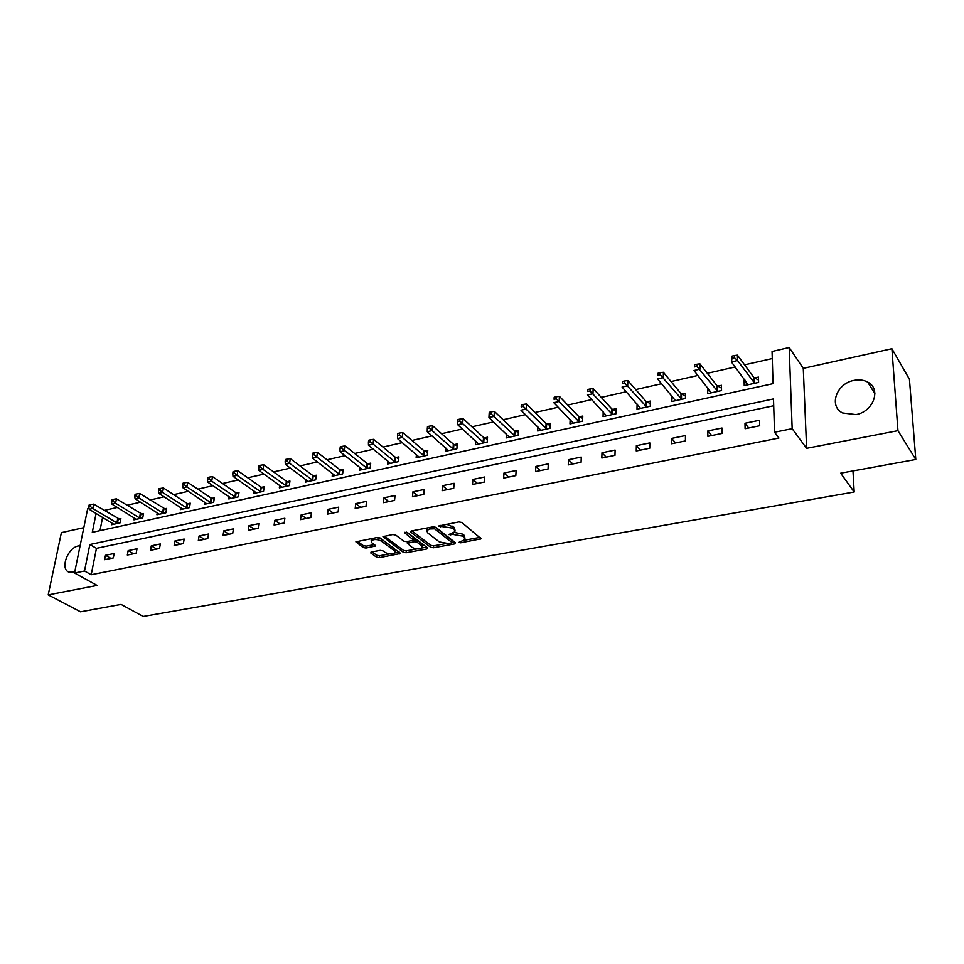 <?xml version="1.0" encoding="UTF-8"?>
<svg xmlns="http://www.w3.org/2000/svg" width="964" height="964" viewBox="0 0 964 964"><rect width="100%" height="100%" fill="white"/><g stroke="black" fill="none" stroke-linecap="round" stroke-linejoin="round"><path stroke-width="1.45" d="M458.683 542.455L460.708 542.804L481.181 538.768L461.804 522.452L458.84 521.922L438.439 526.019L452.598 528.103L454.225 529.405L454.912 531.718L448.742 534.574L453.297 534.466L462.599 536.117L464.19 537.394L464.865 539.635L458.683 542.455M80.108 545.732L78.482 545.925C67.48 547.624 59.66 569.628 69.251 572.206L74.758 571.881M855.936 414.592C873.48 411.785 881.662 388.829 867.696 382.081C863.648 379.924 859.057 379.37 853.911 380.406C836.463 383.431 828.45 406.242 842.632 412.978L855.936 414.592M371.477 551.986L370.899 553.107L376.526 557.156L379.334 557.638L400.494 553.505L380.141 537.984L377.249 537.478L355.897 541.816L363.163 547.552L366.007 548.046L375.574 545.998L371.875 542.78L371.152 540.84C373.815 539.045 377.153 539.105 381.19 541.021L394.433 550.769L395.107 552.637C392.469 554.396 389.167 554.336 385.178 552.468L382.985 550.878L380.153 550.384L371.477 551.986M773.718 405.76L96.448 548.347L91.206 574.737L84.507 571.013L74.529 573.014L87.664 508.787L89.062 508.474M915.8 459.479L897.954 430.679L891.905 348.715L909.438 379.25L915.8 459.479L840.68 473.179L854.188 492.014L143.19 616.478L121.078 604.416L80.518 611.815L48.2 594.884L97.111 585.437L74.529 573.014M891.905 348.715L803.277 368.344L806.615 448.332L897.954 430.679M806.615 448.332L792.167 428.691L774.526 432.233L773.502 398.927L89.833 544.527L84.507 571.013M91.206 574.737L778.924 438.042L774.526 432.233M430.631 547.263L433.487 547.769L454.671 543.913L455.418 542.744L435.933 527.368L433.005 526.85L411.556 530.935L410.869 532.14L430.631 547.263L430.8 545.347L433.655 545.841L445.127 543.744M426.823 548.986L406.109 552.758L403.277 552.264L382.949 536.671L392.77 534.526L395.674 535.032L403.856 541.178L406.724 541.684L413.592 540.117L404.88 532.959L407.386 532.477L427.522 547.841L426.823 548.986L426.968 547.407M83.808 527.669L61.383 532.634L48.2 594.884M854.188 492.014L852.983 470.938M759.56 420.256L744.991 423.268L745.1 428.727L759.704 425.751L759.56 420.256M722 428.016L707.817 430.944L707.853 436.343L722.06 433.439L722 428.016M685.428 435.559L671.619 438.415L671.583 443.765L685.428 440.934L685.428 435.559M649.808 442.91L636.348 445.693L636.252 450.983L649.736 448.236L649.808 442.91M615.104 450.08L601.982 452.791L601.837 458.033L614.972 455.345L615.104 450.08M581.268 457.069L568.495 459.708L568.278 464.889L581.075 462.274L581.268 457.069M548.287 463.877L535.827 466.443L535.562 471.577L548.046 469.022L548.287 463.877M516.126 470.516L503.967 473.023L503.642 478.108L515.824 475.613L516.126 470.516M484.747 476.987L472.878 479.445L472.517 484.47L484.398 482.036L484.747 476.987M454.128 483.313L442.548 485.699L442.127 490.688L453.731 488.314L454.128 483.313M424.232 489.483L412.929 491.821L412.459 496.749L423.786 494.436L424.232 489.483M395.047 495.508L383.997 497.786L383.491 502.678L394.553 500.412L395.047 495.508M366.537 501.401L355.752 503.618L355.198 508.462L366.007 506.245L366.537 501.401M338.689 507.148L328.146 509.317L327.555 514.113L338.111 511.956L338.689 507.148M311.468 512.764L301.166 514.897L300.539 519.632L310.854 517.523L311.468 512.764M284.862 518.258L274.788 520.331L274.125 525.043L284.211 522.97L284.862 518.258M258.846 523.633L249.001 525.657L248.302 530.321L258.171 528.296L258.846 523.633M233.409 528.875L223.768 530.875L223.046 535.478L232.698 533.514L233.409 528.875M208.513 534.02L199.09 535.96L198.331 540.539L207.778 538.611L208.513 534.02M184.16 539.045L174.942 540.949L174.159 545.479L183.389 543.588L184.16 539.045M160.337 543.961L151.3 545.829L150.492 550.323L159.53 548.468L160.337 543.961M136.996 548.781L128.164 550.613L127.32 555.059L136.177 553.252L136.996 548.781M114.162 553.493L105.498 555.288L104.63 559.698L113.306 557.927L114.162 553.493M772.272 358.548L744.557 364.838M735.183 366.971L707.311 373.309M697.9 375.454L671.04 381.551M661.593 383.708L635.71 389.589M626.226 391.746L601.283 397.421M591.776 399.578L567.736 405.049M558.204 407.218L535.02 412.484M525.464 414.653L503.112 419.738M493.544 421.919L471.974 426.811M462.395 428.992L441.584 433.728M432.005 435.909L411.929 440.464M402.337 442.645L382.961 447.055M373.369 449.236L354.668 453.49M345.088 455.671L327.025 459.768M317.445 461.949L300.009 465.913M290.429 468.094L273.595 471.914M264.028 474.095L247.772 477.795M238.216 479.964L222.515 483.53M212.972 485.699L197.813 489.146M188.281 491.315L173.641 494.64M164.121 496.809L149.974 500.027M140.467 502.184L126.802 505.293M117.319 507.45L104.124 510.45M102.606 517.391L99.967 530.658M744.991 380.081L744.124 380.274L744.232 385.576L758.596 382.419L758.463 377.093L754.583 377.96M708.07 388.275L707.552 393.649L721.542 390.565L721.482 385.299L717.698 386.142M672.113 396.252L671.812 401.506L685.452 398.506L685.452 393.288L681.765 394.107M637.084 404.049L636.999 409.17L650.278 406.242L650.351 401.084L646.76 401.88M603.199 411.893L603.054 416.629L616.008 413.785L616.141 408.676L612.634 409.447M570.146 419.509L569.965 423.907L582.593 421.135L582.774 416.074L579.364 416.834M537.9 426.907L537.683 431.016L549.998 428.305L550.239 423.292L546.913 424.027M506.425 434.101L506.184 437.945L518.21 435.294L518.499 430.342L515.258 431.053M475.71 441.09L475.445 444.705L487.182 442.127L487.531 437.21L484.35 437.909M445.729 447.911L445.44 451.309L456.9 448.778L457.285 443.922L454.189 444.609M416.436 454.538L416.135 457.755L427.317 455.285L427.763 450.465L424.738 451.14M387.817 461.009L387.504 464.046L398.433 461.648L398.915 456.864L395.963 457.526M359.861 467.323L359.536 470.203L370.212 467.853L370.73 463.118L367.85 463.768M332.532 473.481L332.194 476.216L342.642 473.914L343.196 469.227L340.376 469.854M305.817 479.494L305.48 482.096L315.686 479.843L316.276 475.204L313.517 475.818M279.693 485.362L279.343 487.844L289.321 485.651L289.947 481.048L287.26 481.639M254.135 491.098L253.785 493.46L263.546 491.315L264.208 486.76L261.569 487.338M229.131 496.701L228.781 498.966L238.325 496.858L239.024 492.351L236.445 492.917M204.657 502.184L204.308 504.353L213.659 502.292L214.382 497.81L211.851 498.376M180.714 507.546L180.352 509.619L189.51 507.606L190.257 503.16L187.787 503.714M157.265 512.788L156.903 514.776L165.868 512.8L166.652 508.402L164.229 508.944M134.309 517.909L133.948 519.825L142.72 517.897L143.528 513.535L141.154 514.065M111.812 522.934L111.463 524.765L120.054 522.886L120.886 518.56L118.56 519.078M96.087 513.463L92.291 532.333L773.044 383.648L772.056 351.462L789.179 347.522L792.167 428.691M803.277 368.344L789.179 347.522M96.448 548.347L89.833 544.527M744.124 380.274L747.546 384.853M744.991 423.268L748.703 427.992M707.817 430.944L711.661 435.571M707.516 388.396L711.058 392.878M671.619 438.415L675.595 442.946M671.848 396.312L675.475 400.65M636.348 445.693L640.457 450.128M601.982 452.791L606.211 457.129M568.495 459.708L572.821 463.961M535.827 466.443L540.262 470.613M503.967 473.023L508.498 477.108M472.878 479.445L477.505 483.446M442.548 485.699L447.26 489.64M412.929 491.821L417.713 495.677M383.997 497.786L388.866 501.581M355.752 503.618L360.681 507.341M328.146 509.317L333.146 512.969M301.166 514.897L306.227 518.475M274.788 520.331L279.909 523.862M249.001 525.657L254.171 529.116M223.768 530.875L228.998 534.273M199.09 535.96L204.356 539.31M174.942 540.949L180.256 544.238M151.3 545.829L156.662 549.058M128.164 550.613L133.55 553.782M105.498 555.288L110.932 558.409M464.961 538.31L464.335 535.442L464.19 537.394M454.189 532.393L462.744 534.152L464.335 535.442M455.02 530.357L454.369 527.428L454.225 529.405M446.597 524.259L454.369 527.428M464.238 540.25L480.096 537.346M411.929 530.863L430.8 545.347M434.812 526.898L451.863 540.346L451.887 542.491L454.514 542.021M451.188 543.106L451.706 542.286L434.583 528.814L429.884 528.959L426.847 530.477L427.594 532.815L439.367 541.961L448.573 543.576L451.188 543.106M427.703 527.862L427.1 530.176M426.606 547.13L421.883 547.998M416.906 548.914L406.29 550.854L406.109 552.758M384.311 536.141L403.458 550.36L406.29 550.854M413.628 539.732L413.532 537.466L406.555 532.14M412.194 547.456C416.207 549.36 419.569 549.408 422.292 547.576L421.654 545.708L417.087 542.25L414.219 541.744L407.362 543.298L412.194 547.456M422.377 546.564L421.822 543.792L421.654 545.708M413.664 539.948L417.267 540.31L421.822 543.792M395.204 551.661L394.613 548.865L394.433 550.769M376.55 537.611L381.383 539.105L394.613 548.865M371.706 538.539L371.248 539.9M357.307 541.286L363.368 545.648L366.212 546.142L374.381 544.612M372.032 551.89L376.719 555.264L379.527 555.746L389.685 553.89M394.818 552.95L399.301 552.131M747.799 384.793L747.775 383.829M758.535 380.057L753.812 377.406L737.424 355.138L737.52 360.536L731.423 361.934L748.088 384.732M754.704 383.274L737.52 360.536L734.46 357.716L734.411 355.547L731.977 356.114L732.013 358.271L734.46 357.716M732.013 358.271L731.423 361.934L731.977 356.114M734.411 355.547L737.424 355.138M721.518 388.118L716.915 385.6L699.9 363.826L699.924 369.164L693.996 370.525L711.312 392.818M717.758 391.408L696.888 366.38L696.876 364.247L694.502 364.79L694.514 366.923L696.888 366.38M694.514 366.923L694.502 364.79M696.876 364.247L699.9 363.826M685.452 395.975L680.982 393.577L663.377 372.273L663.328 377.563L657.556 378.888L675.487 400.699M681.753 399.325L660.316 374.815L660.34 372.707L658.026 373.237L658.002 375.358L660.316 374.815M658.002 375.358L658.026 373.237M660.34 372.707L663.377 372.273M650.314 403.639L645.964 401.361L627.805 380.503L627.697 385.745L622.069 387.034L640.566 408.387M646.687 407.037L624.708 383.033L624.756 380.937L622.503 381.455L622.455 383.552L624.708 383.033M622.455 383.552L622.503 381.455M624.756 380.937L627.805 380.503M616.08 411.11L611.827 408.941L593.149 388.528L592.981 393.71L587.498 394.963L606.537 415.87M612.502 414.556L590.016 391.035L590.089 388.962L587.895 389.468L587.823 391.541L590.016 391.035M587.823 391.541L587.895 389.468M590.089 388.962L593.149 388.528M582.69 418.4L578.557 416.34L559.385 396.337L559.156 401.47L553.818 402.687L573.363 423.16M579.171 421.883L556.216 398.843L556.312 396.782L554.179 397.276L554.083 399.337L556.216 398.843M554.083 399.337L554.179 397.276M556.312 396.782L559.385 396.337M550.143 425.522L546.094 423.545L526.477 403.952L526.187 409.037L520.982 410.23L540.997 430.281M546.672 429.04L523.271 406.434L523.392 404.41L521.307 404.892L521.187 406.916L523.271 406.434M521.187 406.916L521.307 404.892M523.392 404.41L526.477 403.952M518.379 432.474L514.427 430.583L494.375 411.387L494.038 416.412L488.953 417.581L509.414 437.234M514.957 436.017L491.146 413.857L491.279 411.845L489.254 412.315L489.11 414.327L491.146 413.857M488.953 417.581L489.11 414.327M491.279 411.845L494.375 411.387M487.386 439.259L483.53 437.439L463.069 418.629L462.672 423.606L457.719 424.738L478.602 444.006M484.012 442.825L459.804 421.087L459.973 419.087L457.984 419.545L457.828 421.545L459.804 421.087M457.719 424.738L457.828 421.545M459.973 419.087L463.069 418.629M457.129 445.886L453.357 444.151L432.523 425.69L432.077 430.631L427.245 431.739L448.513 450.622M453.791 449.465L429.233 428.137L429.414 426.16L427.486 426.606L427.305 428.582L429.233 428.137M427.245 431.739L427.305 428.582M429.414 426.16L432.523 425.69M427.582 452.357L423.895 450.694L402.711 432.595L402.217 437.475L397.505 438.56L419.135 457.093M424.293 455.96L399.397 435.017L399.59 433.065L397.71 433.499L397.505 435.463L399.397 435.017M397.505 438.56L397.505 435.463M399.59 433.065L402.711 432.595M398.734 458.683L395.12 457.081L373.598 439.331L373.068 444.163L368.465 445.223L390.444 463.407M395.481 462.298L370.272 441.741L370.489 439.813L368.646 440.235L368.429 442.175L370.272 441.741M368.465 445.223L368.429 442.175M370.489 439.813L373.598 439.331M370.55 464.877L367.007 463.323L345.172 445.91L344.594 450.706L340.099 451.73L362.404 469.564M367.32 468.492L341.822 448.308L342.051 446.392L340.256 446.802L340.027 448.718L341.822 448.308M340.099 451.73L340.027 448.718M342.051 446.392L345.172 445.91M342.991 470.914L339.521 469.432L317.397 452.333L316.794 457.081L312.396 458.093L335.002 475.601M339.81 474.541L316.794 457.081L314.035 454.719L314.288 452.815L312.529 453.225L312.276 455.129L314.035 454.719M312.396 458.093L312.276 455.129M314.288 452.815L317.397 452.333M316.072 476.831L312.661 475.397L290.272 458.611L289.622 463.323L285.32 464.299L308.215 481.494M312.914 480.458L289.622 463.323L286.886 460.985L287.152 459.105L285.428 459.503L285.175 461.382L286.886 460.985M285.32 464.299L285.175 461.382M287.152 459.105L290.272 458.611M289.742 482.615L286.404 481.229L263.75 464.756L263.064 469.408L258.87 470.372L282.03 487.254M286.621 486.242L263.064 469.408L260.352 467.106L260.629 465.238L258.954 465.624L258.677 467.492L260.352 467.106M258.87 470.372L258.677 467.492M260.629 465.238L263.75 464.756M263.991 488.278L260.714 486.941L237.831 470.745L237.108 475.373L232.999 476.312L256.412 492.881M260.907 491.893L237.108 475.373L234.421 473.095L234.71 471.239L233.071 471.625L232.77 473.469L234.421 473.095M232.999 476.312L232.77 473.469M234.71 471.239L237.831 470.745M238.795 493.809L235.59 492.52L212.478 476.614L211.719 481.193L207.706 482.108L231.348 498.4M235.746 497.436L211.719 481.193L209.055 478.939L209.357 477.108L207.754 477.481L207.453 479.313L209.055 478.939M207.706 482.108L207.453 479.313M209.357 477.108L212.478 476.614M214.153 499.232L210.995 497.978L187.679 482.362L186.895 486.892L182.967 487.796L206.826 503.798M211.128 502.847L186.895 486.892L184.245 484.663L184.558 482.856L182.991 483.217L182.678 485.025L184.245 484.663M182.967 487.796L182.678 485.025M184.558 482.856L187.679 482.362M190.029 504.534L186.932 503.329L163.41 487.965L162.603 492.459L158.759 493.351L182.811 509.076M187.028 508.149L162.603 492.459L159.976 490.266L160.301 488.471L158.771 488.82L158.445 490.616L159.976 490.266M158.759 493.351L158.445 490.616M160.301 488.471L163.41 487.965M166.411 509.727L139.672 493.46L138.84 497.918L135.081 498.786L159.313 514.246M163.446 513.33L138.84 497.918L136.237 495.749L136.563 493.966L135.068 494.315L134.731 496.086L136.237 495.749M135.081 498.786L134.731 496.086M136.563 493.966L139.672 493.46M143.287 514.824L116.439 498.846L115.572 503.256L111.896 504.1L136.31 519.307M140.346 518.415L115.572 503.256L112.993 501.111L113.33 499.34L111.86 499.677L111.511 501.449L112.993 501.111M111.896 504.1L111.511 501.449M113.33 499.34L116.439 498.846M120.645 519.801L93.689 504.112L92.797 508.486L89.194 509.305L113.764 524.259M117.729 523.392L92.797 508.486L90.23 506.353L90.592 504.606L89.146 504.943L88.784 506.69L90.23 506.353M89.194 509.305L88.784 506.69M90.592 504.606L93.689 504.112M460.816 541.346L460.708 542.804M440.777 525.368L440.656 526.91M450.899 533.429L450.778 534.936M462.744 534.152L462.599 536.117M453.429 532.791L453.297 534.466M452.755 526.127L452.598 528.103M443.32 524.886L443.187 526.428M480.301 537.514L480.18 539.262M410.965 531.128L410.869 532.14M454.803 542.25L454.671 543.913M433.655 545.841L433.487 547.769M451.863 540.346L451.706 542.286M434.752 526.886L434.583 528.814M432.667 526.91L432.535 528.453M430.016 527.416L429.884 528.959M403.458 550.36L403.277 552.264M383.323 536.382L383.214 537.406M413.532 537.466L413.351 539.394M404.952 532.249L404.88 532.959M417.267 540.31L417.087 542.25M414.399 539.816L414.219 541.744M408.423 541.37L408.278 542.853M381.383 539.105L381.19 541.021M374.851 544.949L374.707 546.419M366.212 546.142L366.007 548.046M363.368 545.648L363.163 547.552M356.294 541.527L356.186 542.551M399.747 552.456L399.602 553.938M379.527 555.746L379.334 557.638M376.719 555.264L376.526 557.156M370.995 552.131L370.899 553.107M754.306 377.816L754.438 383.13M753.812 377.406L753.932 382.72M717.421 385.998L717.481 391.264M716.915 385.6L716.975 390.866M681.5 393.975L681.488 399.18M680.982 393.577L680.97 398.795M646.483 401.747L646.41 406.904M645.964 401.361L645.892 406.519M612.369 409.314L612.224 414.424M611.827 408.941L611.694 414.05M579.087 416.701L578.894 421.762M578.557 416.34L578.364 421.389M546.636 423.907L546.395 428.908M546.094 423.545L545.853 428.546M514.981 430.932L514.68 435.885M514.427 430.583L514.125 435.535M484.073 437.789L483.723 442.693M483.53 437.439L483.181 442.356M453.911 444.488L453.514 449.344M453.357 444.151L452.959 449.007M424.461 451.019L424.015 455.839M423.895 450.694L423.449 455.502M395.686 457.406L395.204 462.178M395.12 457.081L394.638 461.852M367.573 463.648L367.043 468.371M367.007 463.323L366.477 468.058M340.099 469.745L339.533 474.433M339.521 469.432L338.967 474.107M313.24 475.71L312.637 480.349M312.661 475.397L312.071 480.036M286.983 481.53L286.344 486.133M286.404 481.229L285.766 485.832M261.292 487.242L260.629 491.797M260.714 486.941L260.051 491.495M236.168 492.809L235.469 497.328M235.59 492.52L234.891 497.038M211.574 498.268L210.851 502.738M210.995 497.978L210.26 502.461M187.51 503.618L186.751 508.04M186.932 503.329L186.173 507.763M163.952 508.835L163.169 513.234M163.362 508.558L162.579 512.956M140.877 513.957L140.069 518.319M140.298 513.692L139.479 518.042M118.283 518.981L117.451 523.295M117.704 518.704L116.861 523.03M867.696 382.081L874.914 393.722M427.016 528.513L426.847 530.477M407.531 541.527L407.362 543.298M371.357 538.912L371.152 540.84"/></g></svg>
